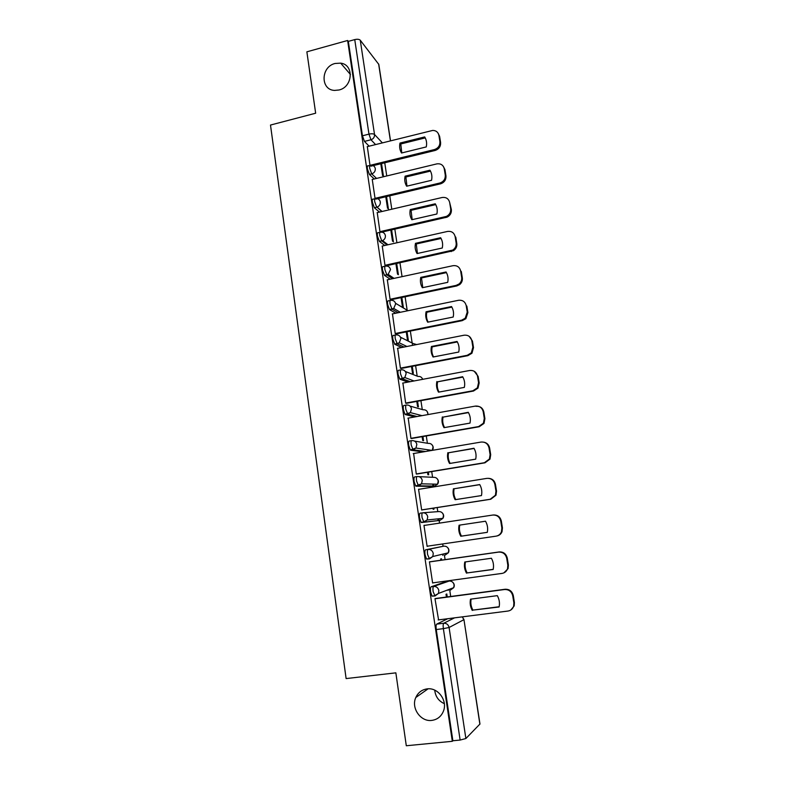 <?xml version="1.0" encoding="UTF-8"?>
<svg xmlns="http://www.w3.org/2000/svg" width="785" height="785" viewBox="0 0 785 785"><rect width="100%" height="100%" fill="white"/><g stroke="black" fill="none" stroke-linecap="round" stroke-linejoin="round"><path stroke-width="1.18" d="M427.128 688.887C437.902 687.218 447.793 700.554 443.456 711.092C441.248 716.519 437.353 719.619 431.77 720.404C420.613 722.014 410.889 707.923 415.814 697.492C418.101 692.517 421.869 689.652 427.128 688.887M335.116 63.467L340.68 63.143C354.261 64.615 352.916 86.998 339.022 89.99L334.596 90.412C320.241 90 320.741 66.696 335.116 63.467M446.861 581.351L431.102 586.788C430.435 587.317 430.278 589.054 430.641 591.978L432.015 596.119L434.88 596.011M445.173 555.064L448.313 552.817L432.78 556.526L429.464 558.9L427.57 554.436C427.217 551.551 427.374 549.883 428.051 549.451L443.819 546.154L425.568 549.804C424.891 550.246 424.724 551.904 425.077 554.799L426.5 559.038L429.405 558.91M422.507 512.821L420.093 513.194C419.396 513.537 419.229 515.127 419.582 517.982L421.054 522.329L423.959 522.172L422.055 517.6C421.702 514.744 421.869 513.154 422.556 512.811C425.313 512.674 427.04 514.008 427.746 516.805L427.138 519.984L423.959 522.172L439.904 520.416L442.917 518.345L443.486 515.343C442.809 512.703 441.17 511.447 438.56 511.584L423.213 512.762M416.982 476.564L414.666 476.937C413.96 477.182 413.783 478.713 414.127 481.529L415.648 485.984L418.503 485.807L416.59 481.126C416.236 478.31 416.413 476.78 417.11 476.534C419.857 476.377 421.574 477.673 422.261 480.44L421.535 483.815L418.503 485.807L434.674 486.082L437.549 484.208L438.236 481.019C437.579 478.408 435.94 477.182 433.34 477.329L418.935 476.623M411.517 440.65L409.289 441.033C408.573 441.19 408.396 442.652 408.73 445.429L410.31 450.001L413.096 449.795L411.173 445.007C410.83 442.23 411.016 440.768 411.723 440.62C414.451 440.424 416.158 441.7 416.845 444.438L415.952 448.029L413.096 449.795L425.46 451.512M406.1 405.089L403.971 405.482C403.245 405.541 403.048 406.944 403.392 409.691L405.011 414.362L407.749 414.127L405.816 409.25C405.482 406.502 405.668 405.099 406.385 405.04C409.093 404.825 410.79 406.08 411.477 408.789L410.378 412.606L407.749 414.127L417.129 416.521M400.742 369.882L398.701 370.275C397.966 370.245 397.769 371.58 398.093 374.288L399.781 379.086L402.45 378.812L400.507 373.827C400.173 371.119 400.379 369.784 401.106 369.813C403.794 369.578 405.482 370.795 406.159 373.474L404.825 377.536L402.45 378.812L410.251 381.667M395.434 335.009L393.481 335.401C392.736 335.283 392.529 336.559 392.853 339.228L394.816 344.311L397.21 343.83L395.257 338.747C394.924 336.078 395.13 334.802 395.866 334.92C398.545 334.655 400.213 335.852 400.89 338.502L399.271 342.829L397.21 343.83L404.02 347.048M390.184 300.469L388.31 300.861C387.564 300.655 387.348 301.872 387.662 304.511L389.458 309.545L392.009 309.192L390.047 304.011C389.723 301.371 389.939 300.155 390.685 300.361C393.344 300.076 395.002 301.244 395.669 303.873L393.707 308.446L392.009 309.192L398.172 312.724M384.984 266.252L383.188 266.645C382.432 266.36 382.207 267.518 382.521 270.118L384.503 275.388L386.858 274.878L384.895 269.608C384.581 266.998 384.797 265.84 385.553 266.125C388.192 265.821 389.841 266.969 390.508 269.569L388.143 274.387L386.858 274.878L392.549 278.695M379.842 232.37L378.125 232.752C377.349 232.389 377.124 233.488 377.438 236.059L379.341 241.348L381.765 240.887L379.793 235.52C379.479 232.949 379.704 231.85 380.46 232.223C383.09 231.899 384.728 233.017 385.386 235.588C385.572 237.865 384.63 239.543 382.58 240.622L381.765 240.887L387.093 244.969M374.749 198.801L373.101 199.184C372.316 198.733 372.08 199.782 372.394 202.314L374.347 207.74L376.712 207.22L374.73 201.765C374.425 199.223 374.651 198.183 375.426 198.634C378.036 198.291 379.665 199.38 380.323 201.931C380.47 204.434 379.381 206.17 377.026 207.132L381.775 211.538M369.725 165.507L368.087 165.9C367.321 165.429 367.095 166.43 367.39 168.893L369.392 174.427L371.707 173.868L369.715 168.324C369.421 165.861 369.647 164.86 370.402 165.341L370.775 165.301C373.209 165.115 374.72 166.214 375.299 168.589C375.426 171.228 374.229 172.985 371.707 173.868L376.555 178.421M444.33 703.664C438.629 701.044 435.43 696.54 434.733 690.143M450.698 596.482L449.736 590.143M445.095 559.627L444.418 555.172M443.064 546.262L442.711 543.946M439.541 523.114L439.149 520.534M439.149 520.494L438.884 518.767M437.795 511.643L437.176 507.571M434.036 486.867L433.928 486.209M433.909 486.072L433.614 484.109M432.574 477.3L431.711 471.579M428.571 450.983L428.404 449.844M427.403 443.27L426.284 435.95M422.271 409.554L420.917 400.654M417.188 376.143L415.608 365.692M412.517 345.38L412.331 344.173M412.154 343.045L410.339 331.074M407.17 310.242L405.119 296.779M402.057 276.644L399.957 262.808M396.906 242.771L394.835 229.161M391.803 209.212L389.772 195.818M386.75 175.968L384.748 162.789M479.88 724.231L463.955 619.591L479.969 724.005L465.878 738.528L460.128 740.059L452.876 740.765L436.254 629.541C435.891 626.567 436.028 624.762 436.695 624.134L447.735 618.717M406.296 745.75L452.327 741.305L347.618 40.486L306.866 51.83L315.658 113.217L270.491 125.05L346.116 678.583L395.856 672.843L406.296 745.75M452.876 740.765L452.327 741.305M369.146 146.177L364.446 141.408L370.952 139.769L368.97 134.137L354.741 39.593C357.342 39.005 359.187 39.211 360.266 40.212L378.812 64.419L390.528 140.829M354.741 39.593L348.334 41.379L347.618 40.486M372.257 179.461L375.053 198.487M377.232 212.598L379.95 231.722L380.902 232.321M382.256 246.048L384.993 265.359L385.935 265.87M395.915 263.691L397.495 274.073L398.387 274.691L396.7 263.524M387.339 279.813L390.086 299.32L391.018 299.733M392.461 313.902L395.228 333.596L396.15 333.919M397.652 348.304L400.409 368.204L401.331 368.43M411.487 366.487L412.478 373.012L413.342 373.356L412.282 366.33M402.901 383.051L405.649 403.147L406.561 403.274M416.786 401.41L417.571 406.601L418.425 406.846L417.581 401.263M408.22 418.12L410.938 438.432L411.84 438.462M422.124 436.666L422.703 440.503L423.547 440.65L422.929 436.529M413.646 453.514L416.286 474.052L417.169 473.973M427.521 472.276L427.884 474.719L428.718 474.768L428.325 472.138M419.327 489.232L418.562 489.232L421.673 510.024L422.546 509.848M432.967 508.229L433.124 509.259L433.938 509.2L433.771 508.101M424.871 525.332L423.978 525.371M424.862 525.243L423.969 525.351L427.118 546.35L428.002 546.174L427.118 546.301M441.661 560.117L441.455 558.763L440.65 558.969L440.846 560.225M430.337 561.726L429.444 561.824L432.623 583.029L433.291 582.804M447.244 596.934L446.793 593.99L446.008 594.304L446.42 597.042M435.842 598.455L434.968 598.661L438.579 619.875M439.904 520.416L421.486 522.545M432.437 486.445L416.05 486.2M423.115 451.905L410.663 450.207M414.774 416.943L405.325 414.568M407.896 382.109L400.046 379.263M401.685 347.519L394.816 344.311M395.836 313.205L389.635 309.683M390.224 279.195L384.503 275.388M384.787 245.479L379.42 241.417M379.469 212.078L374.376 207.77M374.268 178.98L369.392 174.427M367.321 146.628L369.971 165.193M408.318 340.17L407.032 331.731M403.333 307.288L401.841 297.466M393.422 241.927L391.597 229.897M388.438 209.075L386.544 196.584M383.502 176.527L381.539 163.574M380.784 163.761L382.58 175.624M448.127 590.359L448.549 589.613M442.818 555.407L443.358 554.004M437.765 520.651L438.148 518.836M432.751 486.052L432.957 484.1M427.786 451.11L427.786 449.756M348.334 41.379L362.444 135.785L364.446 141.408M385.778 196.76L387.525 208.27M390.822 230.074L392.51 241.211M401.057 297.633L402.44 306.749M406.247 331.898L407.435 339.728M401.792 152.947L400.782 143.969L425.234 137.895M438.108 133.205L439.6 136.305L440.591 142.477C440.827 146.452 439.001 149.111 435.145 150.455L370.854 166.194M399.987 143.066C399.212 146.697 399.722 150.013 401.527 153.006L426.265 146.923C427.05 143.262 426.52 139.926 424.685 136.924L399.987 143.066L400.782 143.969M370.334 165.272L434.429 149.562C438.305 148.218 440.12 145.549 439.894 141.565L438.903 135.383C438.138 132.165 436.097 130.506 432.751 130.418L367.194 146.658M406.954 186.143L405.894 176.988L430.465 171.101M443.299 166.332L444.948 169.629L445.949 175.86C446.194 179.726 444.467 182.365 440.748 183.778L375.779 199.125M405.109 176.174C404.324 179.824 404.844 183.17 406.659 186.212L431.554 180.295C432.329 176.615 431.799 173.249 429.954 170.208L405.109 176.174L405.894 176.988M374.945 198.36L440.042 182.974C443.77 181.561 445.507 178.911 445.262 175.026L444.261 168.785C443.299 165.105 440.895 163.457 437.039 163.839L372.119 179.49M412.174 219.643L411.055 210.321L435.744 204.62M379.94 231.683L446.429 216.415C449.56 214.766 450.973 212.235 450.678 208.81L449.668 202.501L451.355 209.546C451.65 212.961 450.247 215.492 447.126 217.131L380.754 232.36M410.27 209.595C409.495 213.265 410.015 216.64 411.84 219.721L436.882 213.991C437.667 210.292 437.137 206.897 435.273 203.806L410.27 209.595L411.055 210.321M449.668 202.501C448.627 198.644 446.106 196.986 442.073 197.516L377.085 212.637M417.443 253.476L416.256 243.978L441.062 238.454M384.984 265.31L452.778 250.062C455.339 248.305 456.468 245.921 456.144 242.908L455.123 236.55L455.791 237.217L456.811 243.566C457.135 246.569 456.016 248.943 453.455 250.7L385.778 265.909M415.491 243.33C414.706 247.02 415.236 250.435 417.07 253.555L442.269 248.011C443.054 244.282 442.514 240.858 440.64 237.727L415.491 243.33L416.256 243.978M455.123 236.55C454.083 232.654 451.532 230.947 447.479 231.447L382.099 246.088M422.762 287.624L421.516 277.949L446.439 272.621M390.076 299.262L456.085 285.397L459.048 283.993C461.109 282.207 461.982 279.99 461.668 277.34L460.638 270.923L461.295 271.502L462.326 277.91C462.64 280.549 461.776 282.757 459.716 284.543L456.752 285.946L390.842 299.772M420.76 277.38C419.975 281.099 420.505 284.543 422.359 287.712L447.705 282.355C448.5 278.606 447.95 275.142 446.066 271.973L420.76 277.38L421.516 277.949M460.638 270.923C459.588 266.978 457.027 265.242 452.945 265.703L387.162 279.852M428.129 322.105C426.51 319.024 426.078 315.737 426.824 312.244L451.866 307.112M395.218 333.527L461.629 320.182L465.22 318.239L467.242 312.116L466.202 305.62L466.849 306.121L467.889 312.587L465.878 318.7L462.286 320.633L395.954 333.959M426.078 311.763C425.284 315.511 425.823 318.985 427.688 322.193L453.2 317.032C453.995 313.264 453.436 309.761 451.542 306.552L426.078 311.763L426.824 312.244M466.202 305.62C465.142 301.646 462.561 299.87 458.46 300.302L392.274 313.941M433.555 356.91C431.878 353.77 431.426 350.424 432.182 346.862L457.341 341.936M469.204 336.353L472.452 341.073L473.502 347.608L471.962 353.221L467.88 355.664L401.096 368.479M431.446 346.479C430.651 350.247 431.191 353.75 433.075 357.008L458.744 352.043C459.539 348.246 458.98 344.723 457.066 341.465L431.446 346.479L432.182 346.862M400.399 368.136L467.232 355.301L471.324 352.848L472.874 347.215L471.824 340.67C470.755 336.637 468.154 334.832 464.023 335.224L397.436 348.354M439.031 392.068C437.304 388.86 436.823 385.445 437.598 381.824L462.875 377.104M474.238 371.266L478.124 376.358L479.174 382.962L477.996 388.124L473.512 391.038L406.277 403.333M436.872 381.53C436.067 385.317 436.617 388.86 438.511 392.157L464.337 387.397C465.142 383.58 464.573 380.018 462.65 376.712L437.598 381.824M405.639 403.068L472.884 390.763L477.368 387.849L478.556 382.668L477.496 376.054C476.416 371.982 473.806 370.127 469.646 370.491L402.646 383.1M444.555 427.56C442.779 424.283 442.279 420.809 443.054 417.12L468.459 412.606M475.955 406.326C480.126 406.012 482.755 407.896 483.835 411.997L484.904 418.66L484.002 423.419L479.213 426.746L411.468 438.521M442.338 416.923C441.543 420.731 442.092 424.312 444.006 427.658L469.989 423.105C470.794 419.259 470.225 415.658 468.282 412.311L443.054 417.12M410.928 438.334L478.585 426.579L483.393 423.233L484.296 418.464L483.226 411.782C482.137 407.67 479.507 405.776 475.327 406.1L407.906 418.17M450.148 463.395C448.304 460.059 447.784 456.517 448.569 452.768L474.091 448.461M483.943 442.19C487.034 442.897 488.927 444.82 489.614 447.99L490.694 454.711L489.997 459.117L484.963 462.816L416.599 474.071M447.872 452.66C447.067 456.497 447.627 460.108 449.55 463.493L475.7 459.156C476.505 455.29 475.926 451.65 473.973 448.255L448.569 452.768M416.266 473.954L484.355 462.738L489.398 459.029L490.095 454.613L489.016 447.872C487.917 443.711 485.267 441.778 481.058 442.063L413.214 453.593M455.791 499.594C453.887 496.179 453.347 492.568 454.142 488.751L479.782 484.669M488.613 478.33C492.293 478.654 494.57 480.655 495.443 484.335L496.532 491.125L496.002 495.207L490.772 499.24L421.673 509.975M453.455 488.751C452.641 492.607 453.21 496.257 455.143 499.692L481.46 495.57C482.275 491.675 481.686 488.005 479.723 484.561L454.142 488.751M421.663 509.916L490.174 499.26L495.423 495.227L495.953 491.125L494.854 484.316C493.755 480.116 491.086 478.134 486.847 478.379L418.572 489.349M459.765 525.096L485.532 521.23C487.505 524.714 488.093 528.423 487.289 532.338L461.472 536.116C459.529 532.642 458.96 528.972 459.765 525.096L485.522 521.22M493.215 514.999L493.284 514.999C497.543 514.783 500.222 516.805 501.33 521.034L502.429 527.903L502.027 531.71C501.016 534.075 499.27 535.507 496.787 536.008M459.088 525.194C458.273 529.08 458.842 532.76 460.795 536.243L487.289 532.338M427.099 546.223L496.061 536.155C498.612 535.684 500.418 534.242 501.458 531.818L501.86 528.001L500.761 521.122C499.643 516.873 496.954 514.852 492.695 515.058L423.988 525.469M460.795 536.243L461.472 536.116M466.506 573.158C464.543 569.625 463.964 565.907 464.779 562.001L491.39 558.253C493.382 561.795 493.981 565.534 493.166 569.478L467.173 572.932C465.23 569.449 464.651 565.769 465.426 561.913M467.173 572.932L493.196 569.341M429.444 561.844L499.182 551.943C503.46 551.767 506.158 553.827 507.277 558.106L508.395 565.043L508.091 568.605L503.882 572.864M432.604 582.902L501.998 573.413C504.686 572.942 506.531 571.411 507.532 568.821L507.836 565.249L506.717 558.292C505.599 554.004 502.891 551.943 498.603 552.11L499.182 551.943M429.454 561.932L498.603 552.11M472.276 610.445C470.293 606.864 469.715 603.106 470.529 599.171L497.307 595.648C499.319 599.24 499.917 603.027 499.103 606.991L472.923 610.112C470.99 606.619 470.392 602.949 471.137 599.092M472.923 610.112L499.162 606.736M435.302 598.523L505.128 589.25C509.436 589.123 512.154 591.223 513.292 595.55L514.41 602.556L514.185 605.902L510.898 609.955M438.158 619.934L507.993 611.044C510.799 610.563 512.683 608.964 513.645 606.226L513.871 602.87L512.742 595.844C511.614 591.507 508.886 589.398 504.569 589.525L505.128 589.25M434.978 598.759L504.569 589.525M451.002 588.671L450.492 590.045L453.74 587.641L438.452 593.44L435.027 595.992L433.143 591.645C432.78 588.711 432.927 586.984 433.595 586.444L449.236 581.028M431.102 586.788L433.595 586.444C436.391 586.366 438.148 587.749 438.854 590.605L438.452 593.44L434.517 595.786L432.015 596.119M425.568 549.804L428.051 549.451C430.828 549.333 432.564 550.697 433.271 553.523L432.78 556.526L428.993 558.684L426.5 559.038M436.695 624.134L443.77 623.241L454.554 617.844M463.955 619.591L462.326 616.853L463.847 619.708L449.089 627.49L465.878 738.528M375.573 144.568L370.952 139.769C373.474 138.876 374.661 137.11 374.524 134.49L382.383 142.87M390.42 140.858L378.625 63.968M360.266 40.212L374.524 134.49C373.464 133.695 371.609 133.568 368.97 134.137L362.444 135.785M446.763 581.371L449.128 581.047C451.777 580.959 453.436 582.264 454.113 584.962L453.74 587.641C454.692 585.649 454.368 583.873 452.778 582.303M432.349 486.455L434.772 486.072M414.558 441.091L428.178 443.397C430.769 443.221 432.388 444.428 433.045 447.018L432.231 450.364C433.526 448.637 433.546 446.9 432.309 445.164M410.035 406.08L423.066 409.78C425.637 409.574 427.246 410.761 427.894 413.322L427.903 414.588M405.335 371.482L417.993 376.457C420.26 376.211 421.82 377.173 422.654 379.332M400.497 337.226L412.969 343.447L416.619 344.566M395.542 303.265L407.955 310.703M447.636 547.577C449.108 549.176 449.324 550.923 448.313 552.817L448.775 549.991C448.098 547.322 446.449 546.046 443.819 546.154M436.254 629.541L443.368 628.648C442.995 625.674 443.132 623.869 443.77 623.241C446.596 623.182 448.363 624.595 449.089 627.49L443.368 628.648L460.128 740.059M434.429 149.562L435.145 150.455M439.894 141.565L440.591 142.477M438.903 135.383L439.6 136.305M439.767 183.042L440.473 183.847M445.262 175.026L445.949 175.86M444.261 168.785L444.948 169.629M445.154 216.837L445.851 217.553M450.678 208.81L451.355 209.546M450.59 250.955L451.277 251.592M456.144 242.908L456.811 243.566M456.085 285.397L456.752 285.946M461.668 277.34L462.326 277.91M461.629 320.182L462.286 320.633M467.242 312.116L467.889 312.587M467.232 355.301L467.88 355.664M472.874 347.215L473.502 347.608M471.824 340.67L472.452 341.073M472.884 390.763L473.512 391.038M478.556 382.668L479.174 382.962M477.496 376.054L478.124 376.358M478.585 426.579L479.213 426.746M484.296 418.464L484.904 418.66M483.226 411.782L483.835 411.997M484.355 462.738L484.963 462.816M490.095 454.613L490.694 454.711M489.016 447.872L489.614 447.99M490.174 499.26L490.772 499.24M495.953 491.125L496.532 491.125M494.854 484.316L495.443 484.335M501.86 528.001L502.429 527.903M500.761 521.122L501.33 521.034M507.836 565.249L508.395 565.043M506.717 558.292L507.277 558.106M513.871 602.87L514.41 602.556M512.742 595.844L513.292 595.55M340.68 63.143L350.463 74.526M374.347 207.74L377.026 207.132L382.089 211.469M379.341 241.348L382.58 240.622L387.986 244.763M384.375 275.28L388.143 274.387L394.05 278.371M389.458 309.545L393.707 308.446L400.33 312.283M394.59 344.144L399.271 342.829L406.915 346.479M399.781 379.086L404.825 377.536L413.989 380.96M405.011 414.362L410.378 412.606L421.996 415.648M410.31 450.001L415.952 448.029L432.074 450.384M415.648 485.984L421.535 483.815L437.549 484.208C438.746 482.432 438.697 480.705 437.402 479.007M421.054 522.329L423.517 521.956L427.138 519.984L442.917 518.345C444.016 516.52 443.878 514.783 442.514 513.145M422.742 379.312L422.222 378.35M428.051 414.568L427.256 411.615M415.814 697.492L428.11 688.818M440.042 182.974L440.748 183.778M446.429 216.415L447.126 217.131M452.778 250.062L453.455 250.7M459.048 283.993L459.716 284.543M465.22 318.239L465.878 318.7M471.324 352.848L471.962 353.221M477.368 387.849L477.996 388.124M483.393 423.233L484.002 423.419M489.398 459.029L489.997 459.117M495.423 495.227L496.002 495.207M501.458 531.818L502.027 531.71M507.532 568.821L508.091 568.605M513.645 606.226L514.185 605.902"/></g></svg>
